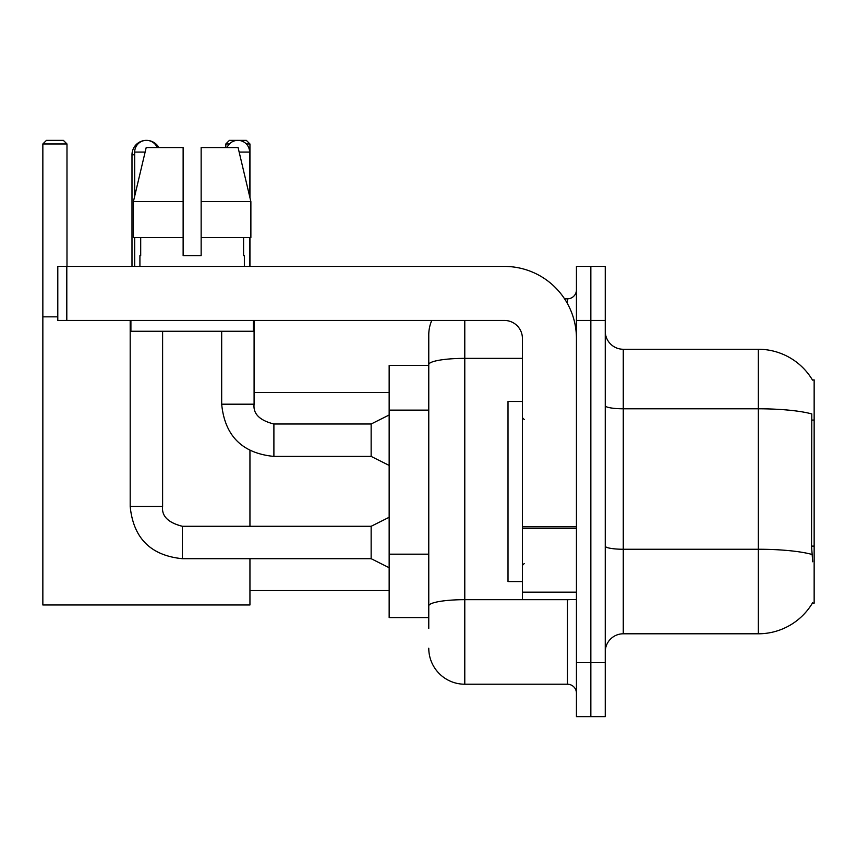 <?xml version="1.0" encoding="UTF-8"?>
<svg xmlns="http://www.w3.org/2000/svg" width="857" height="857" viewBox="0 0 857 857"><rect width="100%" height="100%" fill="white"/><g stroke="black" fill="none" stroke-linecap="round" stroke-linejoin="round"><path stroke-width="1.29" d="M623.264 633.794L758.327 633.794A63.032 63.032 0 0 0 812.693 602.642L812.382 603.178L814.15 603.178L814.15 379.876L812.511 380.101A63.032 63.032 0 0 0 758.327 349.26A63.032 63.032 0 0 1 812.382 379.876A63.032 63.032 0 0 0 758.327 349.26L623.264 349.26A18.008 18.008 0 0 1 605.256 331.252A18.008 18.008 0 0 0 623.264 349.26L623.264 633.794A18.008 18.008 0 0 0 605.256 651.802M428.768 628.395L428.768 364.621L428.768 365.468L389.153 365.468L389.153 617.586L428.768 617.586M590.848 662.611L590.848 716.634L605.256 716.634L605.256 662.611L590.848 662.611L590.848 716.634L576.44 716.634L576.44 662.611L590.848 662.611L590.848 320.454L590.848 662.611M576.44 662.611L576.44 266.42L590.848 266.42L590.848 320.454L590.848 266.42L605.256 266.42L605.256 662.611M812.693 561.764L811.536 546.113L811.793 413.942A63.032 10.948 180 0 0 758.327 408.789L758.327 349.26A63.032 63.032 0 0 1 812.511 380.101M464.783 320.454L464.783 684.218L567.43 684.218L567.43 599.579M564.57 298.836L567.43 298.836A9.009 9.009 0 0 0 576.44 289.837M428.768 399.308L428.768 334.851A36.015 36.015 0 0 1 431.778 320.454M428.768 612.187L428.768 564.988M522.416 358.365L464.783 358.365A36.015 6.256 180 0 0 428.768 364.621L428.768 334.851M576.44 693.227A9.009 9.009 0 0 0 567.43 684.218M464.783 684.218A36.015 36.015 0 0 1 428.768 648.203M201.149 255.622L183.13 255.622L201.149 255.622L183.13 255.622L201.149 255.622L201.149 147.565L238.085 147.565L250.876 201.599L250.876 237.614L201.149 237.614M229.43 143.965L225.82 143.965L229.419 140.366L246.345 140.366L249.944 143.965L249.944 197.635L250.876 201.599L201.149 201.599M522.416 401.483L508.008 401.483L508.008 581.571L522.416 581.571M131.989 266.42L131.989 154.774A14.408 14.408 0 0 1 146.397 140.366A11.709 11.709 0 0 1 157.206 147.565M158.877 147.565A14.408 14.408 0 0 0 146.397 140.366A11.709 11.709 0 0 0 134.688 152.075L134.688 196.114M249.944 558.7L249.944 604.978L42.85 604.978L42.85 143.965L46.449 140.366L63.375 140.366L66.985 143.965L42.85 143.965M66.985 266.42L66.985 143.965M42.85 316.844L57.794 316.844M249.944 526.284L249.944 450.6M249.944 237.614L249.944 266.42M249.944 143.965L246.323 143.965M225.82 143.965L225.82 147.565M389.153 567.709L371.145 558.7L371.145 526.284L389.153 517.285M130.189 320.454L130.189 506.476L162.605 506.476L162.605 331.252M134.688 237.614L134.688 266.42M227.073 147.565A11.709 11.709 0 0 1 249.591 152.075L249.591 196.114M389.153 465.415L371.145 456.417L371.145 424.001L389.153 414.992M221.674 331.252L221.674 404.193L254.09 404.193L254.09 320.454M249.591 237.614L249.591 266.42M576.44 599.579L522.416 599.579L522.416 526.755L576.44 526.755M576.44 338.461A72.031 72.031 0 0 0 504.409 266.42L66.803 266.42L66.803 320.454L504.409 320.454A18.008 18.008 0 0 1 522.416 338.461L522.416 526.755M66.803 320.454L57.794 320.454L57.794 266.42L66.803 266.42M139.916 255.622L140.698 255.622L139.916 255.622L139.916 266.42M244.363 255.622L243.581 255.622L244.363 255.622L244.363 266.42M243.581 237.614L243.581 255.622M183.13 201.599L133.403 201.599L146.193 147.565L183.13 147.565L183.13 255.622M140.698 255.622L140.698 237.614M130.907 320.454L130.907 331.252L253.372 331.252L253.372 320.454M183.13 237.614L133.403 237.614L133.403 201.599L146.193 147.565M250.876 237.614L250.876 201.599L238.085 147.565M814.15 420.059L811.536 420.059M814.15 546.113L811.536 546.113M428.768 410.117L389.153 410.117M428.768 554.179L389.153 554.179M758.327 633.794L758.327 408.789L623.264 408.789A18.008 3.128 0 0 1 605.256 405.661M811.986 554.458A63.032 10.948 180 0 0 758.327 549.251L623.264 549.251A18.008 3.128 -0 0 1 605.256 546.123M605.256 320.454L576.44 320.454M570.558 599.579A9.009 1.564 0 0 1 567.43 599.675L464.783 599.675A36.015 6.256 180 0 0 428.768 605.931M567.43 303.582L567.43 298.836M134.688 154.774L131.989 154.774M371.145 558.7L182.412 558.7C150.736 555.572 133.328 538.164 130.189 506.476C133.328 538.164 150.736 555.572 182.412 558.7C150.736 555.572 133.328 538.164 130.189 506.476C133.328 538.164 150.736 555.572 182.412 558.7L182.412 526.316C168.122 522.684 161.512 516.085 162.605 506.476C161.512 516.085 168.122 522.684 182.412 526.284C168.122 522.684 161.512 516.085 162.605 506.476C161.512 516.085 168.122 522.684 182.412 526.284C168.122 522.684 161.512 516.085 162.605 506.476M134.688 152.075L145.122 152.075M371.145 456.417L273.897 456.417C242.21 453.278 224.802 435.87 221.674 404.193C224.802 435.87 242.21 453.278 273.897 456.417C242.21 453.278 224.802 435.87 221.674 404.193C224.802 435.87 242.21 453.278 273.897 456.417L273.897 424.033M239.157 152.075L249.591 152.075M576.44 528.319L522.416 528.319M522.416 592.144L576.44 592.144M524.216 419.491L522.416 417.691M524.216 563.563L522.416 565.363M249.944 590.58L389.153 590.58M254.09 392.485L389.153 392.485M371.145 526.284L182.412 526.284M130.189 506.476C133.328 538.164 150.736 555.572 182.412 558.7M254.09 404.193C252.997 413.792 259.607 420.401 273.897 424.001C259.607 420.401 252.997 413.792 254.09 404.193C252.997 413.792 259.607 420.401 273.897 424.001C259.607 420.401 252.997 413.792 254.09 404.193C252.997 413.792 259.607 420.401 273.897 424.001L371.145 424.001M221.674 404.193C224.802 435.87 242.21 453.278 273.897 456.417"/></g></svg>
